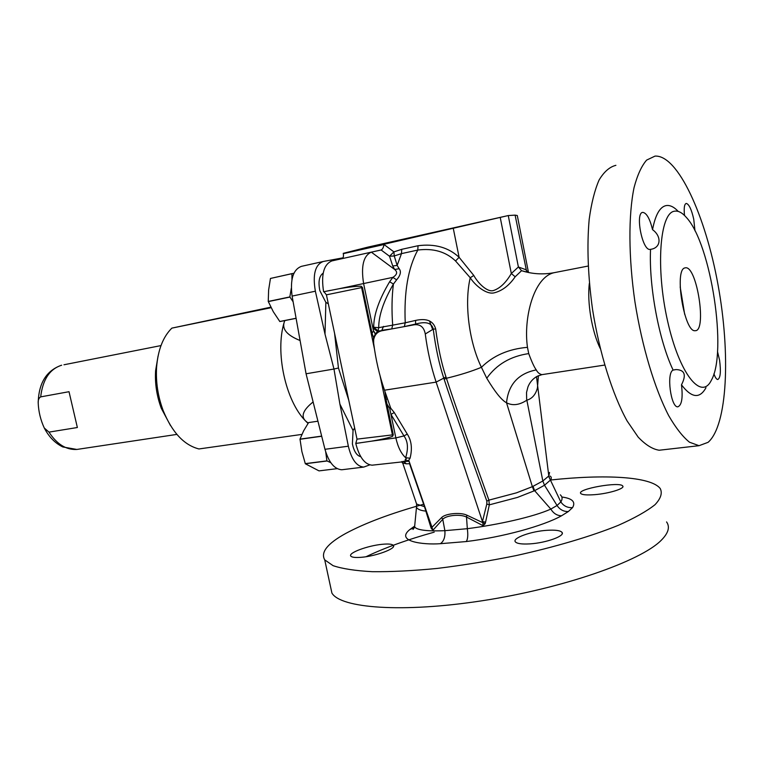 <?xml version="1.0" encoding="UTF-8"?>
<svg xmlns="http://www.w3.org/2000/svg" width="764" height="764" viewBox="0 0 764 764"><rect width="100%" height="100%" fill="white"/><g stroke="black" fill="none" stroke-linecap="round" stroke-linejoin="round"><path stroke-width="1.15" d="M342.033 258.662C343.313 258.06 343.733 256.398 343.294 253.667L384.025 244.528C383.461 247.574 382.497 249.389 381.112 249.981L331.843 260.925C323.716 264.392 320.966 274.677 323.602 291.772L339.369 288.677C349.301 286.987 356.559 286.166 361.152 286.233L362.451 287.445L372.049 333.343L373.615 337.736L375.296 334.04L378.037 330.888L378.705 327.661C378.696 315.551 383.604 301.026 393.412 284.074C391.827 296.604 391.588 310.289 392.677 325.139L405.235 322.8C403.917 292.106 408.11 267.858 417.793 250.057C433.283 248.061 445.861 251.7 455.545 260.973L470.242 277.762C464.111 303.365 469.058 342.033 481.425 367.303C493.257 355.604 508.604 348.947 527.475 347.333L528.726 353.598C531.792 361.907 534.303 367.341 536.271 369.9C537.589 372.507 539.47 374.083 541.905 374.647L542.937 374.484M384.025 244.528L393.909 251.881L394.262 255.959L389.516 256.255L393.909 251.881L401.74 249.322L401.482 253.619L397.137 265.404L394.262 255.959L401.482 253.619L417.793 250.057L418.032 245.731C434.811 243.563 448.506 247.421 459.107 257.306L473.785 275.451C477.557 282.46 487.012 292.622 493.563 290.501C500.067 288.295 505.988 282.632 511.317 273.512L518.393 266.989L525.823 269.673L528.096 272.376M372.049 333.343L373.481 330.85L372.889 328.023L373.682 327.269C373.749 314.653 379.068 299.478 389.65 281.725L393.412 284.074L396.611 279.853C400.565 275.279 401.406 271.564 399.152 268.718L397.137 265.404L392.744 265.996L389.516 256.255L381.112 249.981M404.347 326.581L415.616 324.051C426.064 321.205 431.937 322.905 433.236 329.141L425.281 333.983C424.02 327.221 420.381 324.146 414.365 324.757L381.914 330.745C377.387 331.719 374.627 334.756 373.644 339.856L373.653 343.237C375.754 359.643 379.364 375.305 384.502 390.203L387.529 398.951L386.03 399.362L393.279 434.821L392.562 436.339C388.351 437.887 381.341 439.491 371.533 441.162L355.776 443.454L357.008 439.138L326.419 294.837L323.955 291.695L330.21 290.396M373.653 343.237L373.606 339.502M373.615 337.736L373.491 338.968M384.903 391.359L386.03 399.362M401.864 461.542L402.313 462.86L406.324 463.834L409.542 463.691L424.469 506.599L430.8 527.141L431.612 526.224L408.721 460.234L410.067 458.228C412.464 448.688 411.538 440.647 407.279 434.105L394.272 412.55L390.948 414.394L395.857 437.915C397.891 447.007 401.138 453.606 405.627 457.703C408.501 448.583 407.938 441.325 403.955 435.929L390.948 414.394L389.669 408.301L386.775 403.736M399.152 268.718L394.682 269.491L371.323 252.149C363.435 255.625 360.866 266.12 363.616 283.635L372.889 328.023L377.483 331.461M373.357 465.028L372.135 465.18C364.772 464.502 359.319 457.254 355.776 443.454M404.127 461.265L405.331 461.122L405.226 459.565L406.448 458.362L405.627 457.703L410.067 458.228M343.294 253.667L508.261 215.553L515.108 215.133L517.295 215.524L528.478 272.462M473.785 275.451L470.242 277.762C474.721 284.886 486.162 294.875 494.184 292.841C502.254 290.807 509.244 285.449 515.175 276.778L521.564 270.685L518.393 266.989L508.261 215.553L367.847 247.125L343.227 253.342M429.463 320.918L432.625 329.513M594.698 494.661C609.194 493.544 625.267 488.473 622.746 486.028C620.12 481.282 576.495 489.036 580.745 493.496C582.178 494.862 586.828 495.244 594.698 494.661M666.571 521.927C670.181 527.045 668.376 533.186 661.156 540.368C640.662 561.168 562.839 588.385 482.514 600.695C402.141 613.129 340.505 608.163 331.91 593.065L330.449 586.303M366.08 556.708C384.76 547.778 407.47 539.594 434.21 532.155M423.648 504.24C390.958 513.341 365.001 523.073 345.777 533.425C327.422 543.519 320.402 552.334 324.729 559.869L333.094 565.675C342.348 568.769 355.422 570.775 372.316 571.692C391.244 571.883 412.923 570.794 437.333 568.416C462.822 565.303 488.903 561.053 515.595 555.695C555.151 546.995 591.049 536.338 618.191 525.384C634.531 518.116 646.812 511.221 655.025 504.689C660.803 498.529 662.541 493.152 660.249 488.559C650.938 476.411 604.591 474.148 550.281 480.04M561.846 497.011C572.341 498.395 575.913 501.938 572.542 507.63L568.34 511.546L561.54 515.786C557.08 515.681 553.518 513.456 550.825 509.091L557.051 505.491C559.869 509.655 563.631 511.67 568.34 511.546M414.451 526.253L409.867 529.528C394.998 541.409 422.969 545.009 440.379 543.691L466.26 541.552C502.215 537.216 543.166 526.062 561.54 515.786M382.334 544.283C367.665 545.639 347.983 552.935 350.791 556.087C351.841 557.376 355.413 557.777 361.525 557.281C375.84 556.173 396.506 548.523 393.384 545.41C392.19 544.083 388.504 543.71 382.334 544.283M547.091 530.302C531.352 531.219 512.081 538.066 515.328 541.819C516.941 543.653 521.774 544.34 529.834 543.882C546.117 542.937 565.398 535.936 562.017 532.365C560.365 530.493 555.399 529.805 547.091 530.302M406.324 463.834L403.573 461.332M424.889 506.809L416.619 504.068L415.874 501.91M409.542 463.691L409.752 463.108M403.392 461.361L405.273 461.15M409.552 462.535L408.759 461.169L405.226 459.565M431.603 526.195L431.975 527.284L441.649 517.553C445.288 513.532 460.453 512.023 466.871 515.175L482.838 522.671L483.115 525.718L466.517 517.056L467.32 528.688C498.281 524.734 533.721 516.817 550.825 509.091L534.628 490.669L517.457 497.421L489.323 504.851L485.579 522.156L485.102 523.76L483.115 525.718M425.281 333.983C427.458 350.781 431.077 366.825 436.129 382.115L482.838 522.671L485.102 523.76M394.272 412.55L390.729 408.177L387.529 398.951M430.8 527.141L431.373 528.592L431.975 527.284L432.978 530.187L442.757 519.291C446.252 515.251 460.329 513.857 466.517 517.056L466.871 515.175M426.169 510.524L425.758 511.106C420.735 510.591 417.641 509.34 416.485 507.353L414.613 526.778C417.192 531.104 433.713 531.152 444.887 530.674L467.32 528.688C468.17 535.02 467.816 539.308 466.26 541.552M414.833 524.581L414.613 526.778L413.018 529.452L414.327 527.628L409.867 529.528M431.373 528.592L432.978 530.187M390.347 407.069L389.669 408.301M390.729 408.177L389.917 409.494M407.279 434.105L403.955 435.929L395.857 437.915L371.533 441.162M389.65 281.725L392.877 277.361C397.156 274.629 397.757 272.003 394.682 269.491L392.744 265.996M381.914 330.745L378.037 330.888L373.682 327.269L378.696 327.661L392.677 325.139L391.751 328.921L381.828 330.287L383.528 326.39M375.296 334.04L373.481 330.85M396.611 279.853L392.877 277.361L339.369 288.677M588.156 266.044L554.492 272.614C543.28 274.763 532.307 274.123 521.564 270.685L526.74 272.051L515.108 215.133M515.175 276.778L511.317 273.512L500.258 217.597M554.492 272.614C533.75 276.644 523.254 318.168 527.475 347.333M404.337 326.6L405.235 322.8L415.587 320.422C426.713 318.015 433.417 320.861 435.681 328.94C438.097 347.486 441.525 363.492 445.985 376.967L446.415 378.276C459.871 375.038 471.541 371.38 481.425 367.303L486.763 378.247C495.082 392.075 501.661 400.25 506.522 402.771L532.374 486.668L516.493 492.828L488.912 500.134L489.323 504.851L486.802 504.049L482.466 521.545L485.579 522.156M435.681 328.94L433.236 329.141C435.7 347.973 439.195 364.237 443.703 377.932L444.151 379.288C452.641 405.159 466.871 445.775 486.849 501.146L486.802 504.049M444.151 379.288L446.415 378.276C454.876 404.127 469.039 444.743 488.912 500.134L486.849 501.146M536.271 369.9C518.317 373.51 508.394 384.464 506.522 402.771C512.596 405.942 519.367 405.082 526.835 400.183C532.164 398.674 535.698 394.568 537.445 387.864L538.4 375.735M536.509 376.681L548.791 475.972L542.832 481.005L532.374 486.668L534.007 490.956M549.564 472.448L548.791 475.972L550.347 480.155L544.512 485.236L557.051 505.491L560.833 501.938C563.708 506.054 567.604 507.945 572.542 507.63M550.195 476.077C551.618 477.175 551.665 478.531 550.347 480.155M560.327 494.833C562.466 496.781 562.638 499.15 560.833 501.938L548.571 476.211M604.658 365.068L541.905 374.647L537.092 376.346C532.833 378.743 529.777 382.277 527.934 386.947L526.53 392.476L526.663 399.219L542.832 481.005L544.512 485.236L534.628 490.669L533.005 486.362M662.923 449.805L659.189 450.235C652.532 449.222 645.532 444.849 638.169 437.113L627.139 421.002C612.508 394.625 599.549 353.445 592.577 309.621C587.936 276.062 586.8 245.97 589.187 219.335C591.384 203.243 594.688 190.131 599.1 179.989C604.038 171.757 609.643 166.867 615.899 165.33M655.044 156.095C677.983 154.825 705.621 215.973 718.036 284.867C730.67 353.732 727.557 425.405 708.085 442.327L699.031 445.689L689.491 442.213C682.701 436.721 675.777 427.878 668.72 415.692C654.7 388.742 642.056 346.741 634.979 302.114C628.486 257.478 628.323 215.114 634.063 187.591C637.367 175.099 641.559 165.931 646.63 160.096L655.044 156.095M678.251 211.427C673.943 206.843 669.856 204.914 665.998 205.612C659.829 206.968 655.34 214.99 652.542 229.668C661.987 236.468 660.936 248.09 650.546 249.341L650.04 249.436C642.113 250.754 634.922 212.02 642.916 212.402C646.65 213.08 649.849 218.771 652.494 229.467L652.542 229.668M684.506 215.458C683.761 207.961 684.363 203.95 686.311 203.425C689.042 204.217 691.506 209.451 693.731 219.134L694.973 230.843M717.501 351.555L719.583 360.207C721.054 371.686 720.442 378.123 717.74 379.517C716.451 379.374 715.18 377.454 713.929 373.777M705.974 387.72C699.729 398.999 691.563 398.034 681.478 384.827L681.507 385.027C682.987 397.968 681.755 405.235 677.821 406.83C670.887 407.795 666.179 372.736 673.122 370.091C659.045 340.734 648.817 286.424 650.546 249.341M674.335 211.227C659.771 213.146 655.579 268.078 667.564 320.947C679.311 373.949 701.276 400.957 711.284 380.377C727.605 352.624 711.16 244.337 686.559 217.644C682.242 212.621 678.165 210.482 674.335 211.227M673.122 370.091L676.016 369.575C684.735 369.852 686.559 374.943 681.478 384.827M684.802 267.935C673.972 269.902 684.343 332.76 695.144 330.697C707.053 331.738 697.083 266.13 685.585 267.782L684.802 267.935M680.18 286.93L684.678 314.367M414.365 324.757L415.616 324.051L415.587 320.422M342.998 469.612L341.756 469.764C334.374 469.201 328.778 462.382 324.967 449.299L306.068 373.787L292.096 296.088C290.005 279.385 293.147 269.463 301.493 266.33L322.78 261.594M284.714 320.593L284.208 322.255C281.926 329.255 287.216 335.348 300.09 340.524M284.819 320.574L284.208 322.255C274.916 352.003 285.574 400.861 305.476 420.878L308.217 423.151M313.116 401.95C303.241 409.838 300.691 416.151 305.476 420.878L308.035 423.428M306.068 373.787L333.973 369.031L339.894 404.08L348.346 446.205C351.536 459.517 356.673 466.47 363.759 467.081L341.756 469.764M323.172 273.14C319.19 275.938 318.082 281.782 319.849 290.673L325.865 302.372L325.006 334.116L315.37 291.208C312.524 274.477 315.169 264.564 323.306 261.469L342.979 257.84M325.006 334.116L333.973 369.031L338.452 368.009L334.584 333.352M363.759 467.081L369.757 464.884M339.894 404.08L353.044 430.485L352.405 443.97C354.009 451.438 356.798 455.688 360.77 456.691M353.044 430.485L354.639 427.964M348.785 400.346L338.452 368.009M158.052 356.1L155.598 370.712C154.834 383.528 156.735 396.067 161.309 408.329L170.477 425.538M301.904 434.401L198.936 448.955C184.038 445.135 172.12 432.348 163.181 410.593C157.919 396.459 155.722 382.01 156.591 367.226C158.005 349.836 163.085 336.8 171.852 328.128L270.848 307.166M171.852 328.128L271.115 307.701M328.319 303.805L325.865 302.372M40.683 396.879L69.018 391.703L77.365 427.515L48.982 432.118L44.274 427.993C40.587 420.009 38.563 411.662 38.2 402.953C38.028 400.021 38.859 397.996 40.683 396.879C42.727 379.546 49.717 368.993 61.664 365.221M293.93 273.235L270.456 278.449L268.622 290.062L268.25 301.446L273.311 311.75L279.844 321.558L296.098 318.34M270.456 278.449L291.982 273.627M293.118 301.77L289.842 296.929L268.25 301.446M291.294 288.334L289.842 296.929M291.924 273.713L291.953 279.538M296.079 318.263L279.758 321.501M289.871 297.081L268.288 301.599M308.599 422.578L317.929 421.193L308.599 422.578L303.594 430.906L300.004 439.128L301.885 451.562L305.323 463.748L319.008 470.882L337.163 468.657M330.802 462.688L326.916 460.883L305.256 463.633M325.722 451.982L326.916 460.883M321.93 437.151L321.644 436.11L300.004 439.128M321.634 436.263L299.985 439.271M326.982 460.998L305.323 463.748M362.451 287.445L361.611 287.608L374.417 348.804M380.052 375.716L392.429 434.897L393.279 434.821M392.562 436.339L392.429 434.897L357.008 439.138M445.985 376.967L436.129 382.115L384.502 390.203M441.649 517.553L442.757 519.291L444.887 530.674C445.326 536.987 443.827 541.323 440.379 543.691M375.449 333.849L373.434 330.611M401.74 249.322L418.032 245.731M455.545 260.973L459.107 257.306L453.329 228.617M486.763 378.247C496.524 364.485 510.514 356.272 528.726 353.598M589.369 283.301C586.943 302.076 591.88 331.633 600.227 348.451M361.152 286.233L361.611 287.608L326.419 294.837M356.005 443.349L360.407 442.833M324.967 449.299L348.346 446.205M292.096 296.088L315.37 291.208M79.275 449.089L76.83 449.452C66.181 450.015 56.899 444.237 48.982 432.118M385.276 393.097L384.961 391.569M373.615 337.296L373.491 336.723M408.759 461.169L372.135 465.18M622.889 486.773L622.746 486.028M402.198 461.504L416.619 504.068L416.485 507.353M408.769 461.179L409.447 462.22M430.906 524.19L431.822 526.826M388.141 400.708L385.925 394.31M373.644 339.856L373.51 338.738M538.544 375.649L537.379 376.318M659.189 450.235L699.031 445.689M685.585 267.782L684.85 267.925M676.016 369.575L674.431 369.805M324.729 559.869L331.91 593.065M393.565 546.25L393.393 545.42M562.247 533.52L562.017 532.365M161.309 408.329L163.181 410.593M155.598 370.712L156.591 367.226M44.274 427.983C48.858 436.817 55.027 443.139 62.763 446.94L76.83 449.452L176.876 434.401M63.966 364.772L160.994 345.576M38.2 402.924C38.658 383.222 46.346 370.693 61.254 365.326"/></g></svg>
